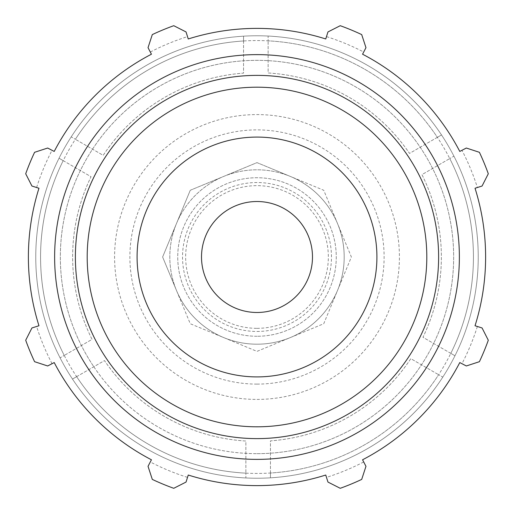 <?xml version="1.0" encoding="UTF-8"?>
<svg xmlns="http://www.w3.org/2000/svg" width="514" height="514" viewBox="0 0 514 514"><rect width="100%" height="100%" fill="white"/><g stroke="black" fill="none" stroke-linecap="round" stroke-linejoin="round"><path stroke-width="0.39" stroke-dasharray="2.57 1.93" d="M257 336.265A79.265 79.265 0 0 1 188.355 217.364A79.265 79.265 0 0 1 325.645 217.364A79.265 79.265 0 0 1 257 336.265A79.265 79.265 0 0 0 325.645 217.364A79.265 79.265 0 0 0 188.355 217.364A79.265 79.265 0 0 0 257 336.265M257 312.486A55.486 55.486 0 0 0 305.053 229.257A55.486 55.486 0 0 0 208.947 229.257A55.486 55.486 0 0 0 257 312.486M190.264 190.264L257 162.623L290.365 176.443A87.194 87.194 0 0 1 257 344.194A87.194 87.194 0 0 1 176.443 290.365L162.623 257L190.264 190.264L257 162.623L323.736 190.264L351.377 257L323.736 323.736L257 351.377L190.264 323.736L176.443 290.365A87.194 87.194 0 0 1 290.365 176.443L323.736 190.264L351.377 257L323.736 323.736L257 351.377L190.264 323.736L162.623 257L190.264 190.264M72.48 379.062L76.644 376.659L72.48 379.062A221.238 221.238 0 0 0 245.865 477.956L245.865 473.156L245.865 477.956A221.238 221.238 0 0 1 72.48 379.062A221.238 221.238 0 0 0 454.967 355.765A221.238 221.238 0 0 0 243.552 36.173A221.238 221.238 0 0 0 72.48 379.062A221.238 221.238 0 0 1 243.552 36.173A221.238 221.238 0 0 1 454.967 355.765A221.238 221.238 0 0 1 72.48 379.062A221.238 221.238 0 0 1 243.552 36.173A221.238 221.238 0 0 1 454.967 355.765A221.238 221.238 0 0 1 72.48 379.062A221.238 221.238 0 0 0 245.865 477.956M59.033 158.235L63.196 160.638L59.033 158.235A221.238 221.238 0 0 0 60.08 357.84L64.237 355.437L60.08 357.84A221.238 221.238 0 0 1 59.033 158.235A221.238 221.238 0 0 0 60.08 357.84A221.238 221.238 0 0 1 59.033 158.235M243.552 36.173L243.552 40.979L243.552 36.173A221.238 221.238 0 0 0 71.208 136.878L75.372 139.281L71.208 136.878A221.238 221.238 0 0 1 243.552 36.173A221.238 221.238 0 0 0 71.208 136.878A221.238 221.238 0 0 1 243.552 36.173M441.52 134.938L437.356 137.341L441.52 134.938A221.238 221.238 0 0 0 268.135 36.044L268.135 40.844L268.135 36.044A221.238 221.238 0 0 1 441.52 134.938A221.238 221.238 0 0 0 268.135 36.044A221.238 221.238 0 0 1 441.52 134.938M454.967 355.765L450.804 353.362L454.967 355.765A221.238 221.238 0 0 0 453.92 156.16L449.763 158.563L453.92 156.16A221.238 221.238 0 0 1 454.967 355.765A221.238 221.238 0 0 0 453.92 156.16A221.238 221.238 0 0 1 454.967 355.765M270.448 477.827L270.448 473.021L270.448 477.827A221.238 221.238 0 0 0 442.792 377.122L438.628 374.719L442.792 377.122A221.238 221.238 0 0 1 270.448 477.827A221.238 221.238 0 0 0 442.792 377.122A221.238 221.238 0 0 1 270.448 477.827M76.644 376.659L104.483 360.584A184.365 184.365 0 0 0 245.865 441.031L245.865 473.156L245.865 441.031A184.365 184.365 0 0 1 104.483 360.584L76.644 376.659A216.445 216.445 0 0 0 245.865 473.156A216.445 216.445 0 0 1 76.644 376.659M63.196 160.638L91.036 176.707A184.365 184.365 0 0 0 92.057 339.375L64.237 355.437L92.057 339.375A184.365 184.365 0 0 1 91.036 176.707L63.196 160.638A216.445 216.445 0 0 0 64.237 355.437A216.445 216.445 0 0 1 63.196 160.638M243.552 40.979L243.552 73.123A184.365 184.365 0 0 0 103.192 155.344L75.372 139.281L103.192 155.344A184.365 184.365 0 0 1 243.552 73.123L243.552 40.979A216.445 216.445 0 0 0 75.372 139.281A216.445 216.445 0 0 1 243.552 40.979M437.356 137.341L409.517 153.416A184.365 184.365 0 0 0 268.135 72.969L268.135 40.844L268.135 72.969A184.365 184.365 0 0 1 409.517 153.416L437.356 137.341A216.445 216.445 0 0 0 268.135 40.844A216.445 216.445 0 0 1 437.356 137.341M450.804 353.362L422.964 337.293A184.365 184.365 0 0 0 421.943 174.625L449.763 158.563L421.943 174.625A184.365 184.365 0 0 1 422.964 337.293L450.804 353.362A216.445 216.445 0 0 0 449.763 158.563A216.445 216.445 0 0 1 450.804 353.362M270.448 473.021L270.448 440.877A184.365 184.365 0 0 0 410.808 358.656L438.628 374.719L410.808 358.656A184.365 184.365 0 0 1 270.448 440.877L270.448 473.021A216.445 216.445 0 0 0 438.628 374.719A216.445 216.445 0 0 1 270.448 473.021M257 344.194A87.194 87.194 0 0 0 332.513 213.406A87.194 87.194 0 0 0 181.487 213.406A87.194 87.194 0 0 0 257 344.194A87.194 87.194 0 0 0 332.513 213.406A87.194 87.194 0 0 0 181.487 213.406A87.194 87.194 0 0 0 257 344.194M93.811 366.745A196.656 196.656 0 0 0 449.84 218.444A196.656 196.656 0 0 0 181.378 75.462A196.656 196.656 0 0 0 93.811 366.745M466.326 148.032L479.408 152.305A245.821 245.821 0 0 1 488.3 173.764L482.068 186.036L477.377 187.514A231.069 231.069 0 0 0 461.964 150.3L466.326 148.032M477.377 187.514L475.032 188.252A228.614 228.614 0 0 1 475.032 325.748L482.068 327.964L488.3 340.236A245.821 245.821 0 0 1 479.408 361.695L466.326 365.968L461.964 363.7A231.069 231.069 0 0 0 477.377 326.486M461.964 363.7L459.786 362.563A228.614 228.614 0 0 1 362.563 459.786L365.968 466.326L361.695 479.408A245.821 245.821 0 0 1 340.236 488.3L327.964 482.068L326.486 477.377A231.069 231.069 0 0 0 363.7 461.964M326.486 477.377L325.748 475.032A228.614 228.614 0 0 1 188.252 475.032L186.036 482.068L173.764 488.3A245.821 245.821 0 0 1 152.305 479.408L148.032 466.326L150.3 461.964A231.069 231.069 0 0 0 187.514 477.377M150.3 461.964L151.437 459.786A228.614 228.614 0 0 1 54.214 362.563L47.673 365.968L34.592 361.695A245.821 245.821 0 0 1 25.7 340.236L31.932 327.964L36.622 326.486A231.069 231.069 0 0 0 52.036 363.7M36.622 326.486L38.968 325.748A228.614 228.614 0 0 1 38.968 188.252L31.932 186.036L25.7 173.764A245.821 245.821 0 0 1 34.592 152.305L47.673 148.032L52.036 150.3A231.069 231.069 0 0 0 36.622 187.514M52.036 150.3L54.214 151.437A228.614 228.614 0 0 1 151.437 54.214L148.032 47.673L152.305 34.592A245.821 245.821 0 0 1 173.764 25.7L186.036 31.932L187.514 36.622A231.069 231.069 0 0 0 150.3 52.036M187.514 36.622L188.252 38.968A228.614 228.614 0 0 1 325.748 38.968L327.964 31.932L340.236 25.7A245.821 245.821 0 0 1 361.695 34.592L365.968 47.673L363.7 52.036A231.069 231.069 0 0 0 326.486 36.622M363.7 52.036L362.563 54.214A228.614 228.614 0 0 1 459.786 151.437L461.964 150.3M257 453.656A196.656 196.656 0 0 0 427.307 158.672A196.656 196.656 0 0 0 86.693 158.672A196.656 196.656 0 0 0 257 453.656M257 384.106A127.106 127.106 0 0 0 367.08 193.444A127.106 127.106 0 0 0 146.92 193.444A127.106 127.106 0 0 0 257 384.106M257 376.91A119.91 119.91 0 0 1 153.153 197.042A119.91 119.91 0 0 1 360.847 197.042A119.91 119.91 0 0 1 257 376.91A119.91 119.91 0 0 0 360.847 197.042A119.91 119.91 0 0 0 153.153 197.042A119.91 119.91 0 0 0 257 376.91M257 399.417A142.417 142.417 0 0 0 380.334 185.792A142.417 142.417 0 0 0 133.666 185.792A142.417 142.417 0 0 0 257 399.417M257 328.337A71.337 71.337 0 0 0 318.783 221.328A71.337 71.337 0 0 0 195.217 221.328A71.337 71.337 0 0 0 257 328.337M257 331.466A74.466 74.466 0 0 0 321.494 219.767A74.466 74.466 0 0 0 192.506 219.767A74.466 74.466 0 0 0 257 331.466M76.483 376.415A216.445 216.445 0 0 0 450.675 353.626A216.445 216.445 0 0 0 243.842 40.959A216.445 216.445 0 0 0 76.483 376.415"/><path stroke-width="0.77" d="M475.032 188.252L482.068 186.036L488.3 173.764A245.821 245.821 0 0 0 479.408 152.305L466.326 148.032L459.786 151.437A228.614 228.614 0 0 0 362.563 54.214L365.968 47.673L361.695 34.592A245.821 245.821 0 0 0 340.236 25.7L327.964 31.932L325.748 38.968A228.614 228.614 0 0 0 188.252 38.968L186.036 31.932L173.764 25.7A245.821 245.821 0 0 0 152.305 34.592L148.032 47.673L151.437 54.214A228.614 228.614 0 0 0 54.214 151.437L47.673 148.032L34.592 152.305A245.821 245.821 0 0 0 25.7 173.764L31.932 186.036L38.968 188.252A228.614 228.614 0 0 0 38.968 325.748L31.932 327.964L25.7 340.236A245.821 245.821 0 0 0 34.592 361.695L47.673 365.968L54.214 362.563A228.614 228.614 0 0 0 151.437 459.786L148.032 466.326L152.305 479.408A245.821 245.821 0 0 0 173.764 488.3L186.036 482.068L188.252 475.032A228.614 228.614 0 0 0 325.748 475.032L327.964 482.068L340.236 488.3A245.821 245.821 0 0 0 361.695 479.408L365.968 466.326L362.563 459.786A228.614 228.614 0 0 0 459.786 362.563L466.326 365.968L479.408 361.695A245.821 245.821 0 0 0 488.3 340.236L482.068 327.964L475.032 325.748A228.614 228.614 0 0 0 475.032 188.252M257 459.375A202.375 202.375 0 0 0 432.261 155.813A202.375 202.375 0 0 0 81.739 155.813A202.375 202.375 0 0 0 257 459.375M257 376.91A119.91 119.91 0 0 0 360.847 197.042A119.91 119.91 0 0 0 153.153 197.042A119.91 119.91 0 0 0 257 376.91M257 312.486A55.486 55.486 0 0 0 305.053 229.257A55.486 55.486 0 0 0 208.947 229.257A55.486 55.486 0 0 0 257 312.486M257 438.615A181.615 181.615 0 0 0 414.284 166.189A181.615 181.615 0 0 0 99.716 166.189A181.615 181.615 0 0 0 257 438.615M257 426.806A169.806 169.806 0 0 1 109.945 172.094A169.806 169.806 0 0 1 404.055 172.094A169.806 169.806 0 0 1 257 426.806"/></g></svg>
